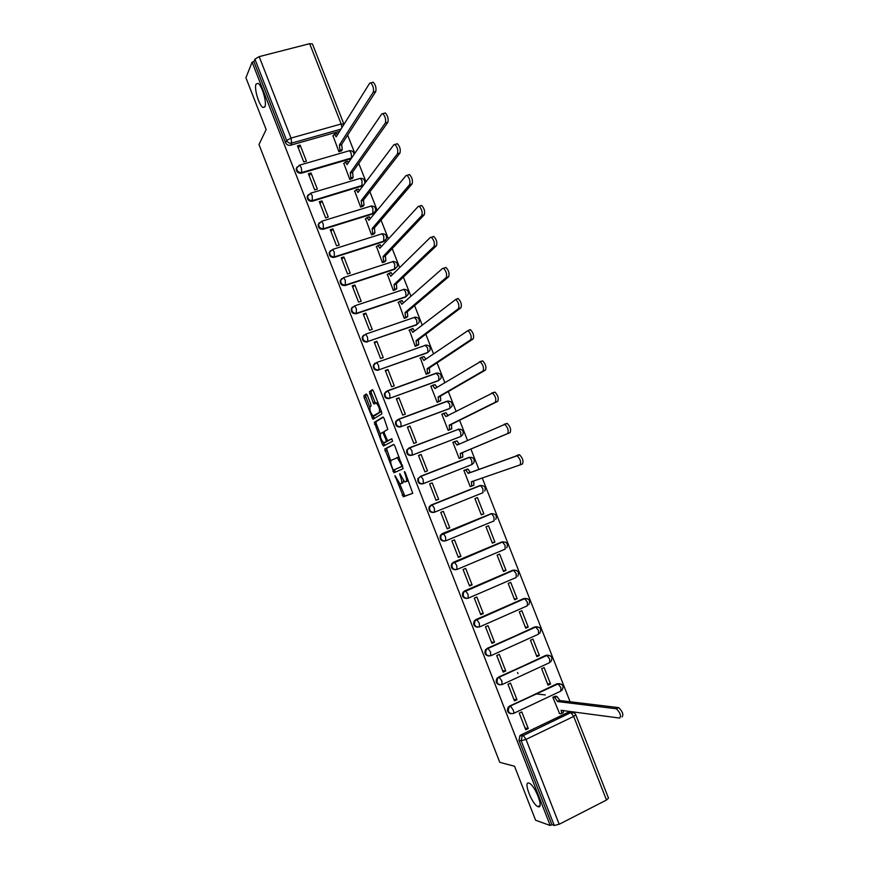 <?xml version="1.0" encoding="UTF-8"?>
<svg xmlns="http://www.w3.org/2000/svg" width="869" height="869" viewBox="0 0 869 869"><rect width="100%" height="100%" fill="white"/><g stroke="black" fill="none" stroke-linecap="round" stroke-linejoin="round"><path stroke-width="1.3" d="M394.961 475.604L403.39 496.775L412.742 493.32L405.258 472.584L404.411 471.498L405.475 475.321C406.714 478.786 406.888 480.894 406.008 481.643L404.596 481.882L399.773 473.594L400.685 477.342C401.902 480.763 402.086 482.838 401.228 483.577L399.859 483.816L394.961 475.604M264.882 106.778C267.131 102.879 261.917 85.053 258.006 83.337L256.04 84.13C253.9 88.301 259.103 105.779 262.959 107.474L264.882 106.778M538.128 806.704C544.2 809.267 535.141 785.315 529.254 783.219L528.906 783.088C522.997 780.883 531.991 804.466 537.878 806.606L538.128 806.704M299.045 165.316L299.675 165.132L301.239 167.565L301.858 172.475L351.619 157.941L351.141 158.669L301.434 173.192L301.858 172.475C298.567 172.746 296.829 171.258 296.666 167.989L296.242 168.716C296.405 171.975 298.143 173.463 301.434 173.192M308.158 194.83L307.202 196.666C307.322 199.968 309.049 201.489 312.373 201.195L363.079 185.684M319.292 222.725L318.173 224.658C318.25 228.015 319.977 229.546 323.333 229.253L372.801 213.915L374.615 212.536M330.459 250.663L329.166 252.694C329.199 256.105 330.915 257.658 334.315 257.343L383.663 241.615L385.369 240.376M341.68 278.645L340.192 280.774C340.159 284.239 341.865 285.814 345.308 285.488L394.548 269.347L396.709 267.12M352.401 307.05L351.228 308.897C351.141 312.427 352.836 314.013 356.323 313.687L405.454 297.133L407.572 294.971M408.832 448.067L406.768 450.12C406.279 453.987 407.919 455.725 411.678 455.367L460.624 436.564M367.381 395.395L366.251 393.994L363.948 395.623L364.165 397.654L372.964 419.271L381.763 413.948L381.567 411.873L373.464 391.126L372.301 389.703L369.423 391.734L373.062 402.597L373.996 404.009L376.266 403.086C378.982 406.279 379.992 409.386 379.308 412.427L373.105 415.958C370.455 412.84 369.444 409.777 370.075 406.768L370.998 406.16L370.791 404.118L367.381 395.395M550.207 825.496L535.608 820.249L514.535 766.241L499.773 762.33L258.984 144.547L266.142 129.568L245.916 77.743L252.108 62.155L550.207 825.496L551.902 824.627L554.259 825.463L521.161 740.757L522.15 736.065L570.705 712.537L574.322 713.014M384.761 449.001L394.015 472.736L403.14 468.706L394.841 445.884L393.646 444.385L384.761 449.001L386.444 448.361L390.811 461.037M382.436 444.526L374.343 422.291L382.968 417.022L384.141 418.478L387.802 429.416L384.207 431.469L384.402 433.479L387.639 440.779L391.789 438.769L392.592 441.224L383.587 445.993L382.436 444.526L384.12 443.896L383.685 442.777M339.616 131.317L290.507 145.242L291.68 143.092C289.42 143.494 287.748 142.625 286.683 140.506L254.91 59.179L259.179 56.626L309.657 43.678L312.438 43.939M574.583 713.21L574.04 711.83M570.097 701.761L482.252 477.993M478.873 469.379L470.9 449.056M467.522 440.453L459.592 420.27M456.16 411.515L448.317 391.528M444.819 382.632L437.053 362.84M433.501 353.792L425.81 334.196M422.204 325.006L414.589 305.606M410.918 296.275L403.379 277.07M399.653 267.576L392.201 248.577M388.421 238.942L381.035 220.129M377.189 210.352L369.89 191.734M365.99 181.817L358.756 163.383M354.802 153.324L347.643 135.086M252.108 62.155L253.911 61.688L254.91 59.179M520.911 734.946L568.315 712.211L570.89 712.591L523.29 735.446L520.911 734.946L519.944 735.619L522.15 736.065L523.29 735.446L526.017 739.41L559.18 824.268L554.259 825.463M608.496 798.122L606.508 800.023L559.18 824.268M545.33 694.939L536.379 693.94M555.378 696.254L552.814 697.242L559.571 713.568M528.276 728.559L521.769 711.917L519.227 713.123L525.734 729.775L528.276 728.559L525.028 727.961M517.001 699.73L510.505 683.121L507.963 684.294L514.459 700.925L517.001 699.73L513.84 699.317M550.566 684.001L544.124 667.566L541.626 668.717L548.078 685.163L550.566 684.001L547.513 683.718M505.747 670.944L499.273 654.368L496.71 655.519L503.205 672.117L505.747 670.944L502.651 670.727M539.399 655.519L532.969 639.117L530.459 640.247L536.901 656.671L539.399 655.519L536.412 655.411M494.515 642.213L488.041 625.669L485.489 626.799L491.963 643.364L494.515 642.213L491.496 642.18M528.254 627.092L521.834 610.711L519.314 611.819L525.745 628.211L528.254 627.092L525.332 627.146M483.305 613.536L476.842 597.014L474.278 598.122L480.742 614.665L483.305 613.536L480.361 613.688M517.12 598.708L510.711 582.36L508.191 583.447L514.611 599.806L517.12 598.708L514.263 598.926M472.106 584.902L465.654 568.402L463.079 569.499L469.542 585.999L472.106 584.902L469.238 585.228M506.008 570.379L499.61 554.053L497.09 555.117L503.488 571.454L506.008 570.379L503.216 570.759M460.928 556.323L454.487 539.845L451.913 540.92L458.354 557.398L460.928 556.323L458.137 556.833M494.917 542.093L488.53 525.788L485.999 526.831L492.397 543.147L494.917 542.093L492.191 542.636M449.773 527.787L443.342 511.341L440.757 512.384L447.187 528.841L449.773 527.787L447.046 528.482M483.848 513.851L477.461 497.579L474.93 498.6L481.307 514.882L483.848 513.851L481.187 514.557M438.639 499.295L432.219 482.882L429.623 483.903L436.042 500.327L438.639 499.295L435.988 500.175M466.457 469.51L463.872 470.411L470.248 486.673L472.454 485.771M421.107 454.465L418.51 455.465L424.919 471.867L427.515 470.857L421.107 454.465L418.576 455.628M455.475 441.495L452.847 442.278L459.201 458.506L461.711 457.42M410.016 426.103L407.409 427.081L413.818 443.451L416.414 442.462L410.016 426.103L407.561 427.45M442.69 413.861L441.832 414.187L448.176 430.383L450.685 429.308M398.947 397.796L396.34 398.741L402.727 415.089L405.334 414.122L398.947 397.796L396.557 399.316M431.448 385.912L430.828 386.14L437.172 402.314L439.681 401.25M387.9 369.521L385.282 370.455L391.658 386.77L394.265 385.825L387.9 369.521L385.575 371.226M420.357 357.963L426.19 374.289L428.699 373.236M376.864 341.3L374.235 342.212L380.6 358.495L383.229 357.583L376.864 341.3L374.615 343.179M409.332 330.035L415.219 346.307L417.728 345.265M365.849 313.133L363.22 314.013L369.575 330.274L372.204 329.373L365.849 313.133L363.676 315.186M398.35 302.151L404.27 318.38L406.779 317.348M354.845 285.01L352.217 285.868L358.56 302.108L361.189 301.228L354.845 285.01L352.749 287.237M387.389 274.311L393.331 290.496L395.851 289.464M343.874 256.931L341.235 257.767L347.567 273.974L350.207 273.116L343.874 256.931L341.843 259.331M376.462 246.514L382.414 262.655L384.934 261.645M332.914 228.895L330.263 229.72L336.585 245.894L339.236 245.058L332.914 228.895L330.948 231.48M365.556 218.76L371.519 234.869L374.039 233.859M321.975 200.913L319.314 201.717L325.625 217.869L328.276 217.054L321.975 200.913L320.085 203.672M354.682 191.039L360.646 207.115L363.166 206.127M311.048 172.974L308.386 173.757L314.687 189.876L317.348 189.094L311.048 172.974L309.234 175.907M343.82 163.372L349.783 179.427L352.303 178.438M300.142 145.09L297.48 145.851L303.77 161.938L306.431 161.178L300.142 145.09L298.393 148.197M332.979 135.76L338.943 151.771L341.463 150.793M363.611 335.152L362.286 337.063L365.599 334.185L414.763 317.294C418.358 317.272 419.792 318.966 419.064 322.388L416.37 324.963L367.891 341.463C364.361 341.81 362.666 340.181 362.818 336.596L365.599 334.185L367.446 336.987L367.891 341.463L416.968 324.485L416.664 320.02L414.165 317.337M374.865 363.296L373.366 365.262L376.646 362.525L425.691 345.221C429.362 345.189 430.785 346.916 429.97 350.381L427.309 352.836L378.96 369.803C375.375 370.151 373.692 368.499 373.909 364.839L376.646 362.525L378.547 365.393L378.96 369.803L427.928 352.401L427.646 348.013L425.115 345.243M386.151 391.495L384.478 393.516L387.715 390.909L436.64 373.181C440.377 373.159 441.8 374.908 440.898 378.428L438.269 380.763L390.051 398.176C386.412 398.534 384.739 396.851 385.043 393.136L387.715 390.909L389.66 393.853L390.051 398.176L438.899 380.372L438.649 376.049L436.086 373.192L387.378 390.833M397.481 419.749L395.612 421.791L398.795 419.336L447.6 401.206C451.413 401.185 452.836 402.955 451.847 406.518L449.24 408.734L401.152 426.603C397.459 426.972 395.797 425.256 396.188 421.465L398.795 419.336L400.805 422.356L401.152 426.603L449.892 408.376L449.675 404.139L447.079 401.196L398.426 419.271M433.957 512.373C430.046 512.732 428.45 510.907 429.156 506.888L431.089 505.052L480.6 485.521L482.849 488.671L482.979 492.701L434.652 512.156M444.874 541.039C441.017 541.181 439.518 539.269 440.387 535.337L442.256 533.62L491.626 513.709L493.94 516.946L494.048 520.9L445.895 540.757M455.801 569.749C451.999 569.64 450.62 567.663 451.663 563.818L453.433 562.232L501.554 542.05L505.421 542.147M466.762 598.48C463.014 598.154 461.754 596.112 462.96 592.343L464.633 590.898L512.634 570.292L516.62 570.477M477.744 627.255C474.061 626.701 472.91 624.594 474.289 620.911L475.854 619.608L523.735 598.578L527.831 598.85M488.758 656.052C485.13 655.302 484.098 653.119 485.652 649.523L534.848 626.907L539.041 627.277M499.805 684.891C496.232 683.936 495.319 681.698 497.046 678.178L545.982 655.291L550.273 655.737M510.885 713.775C507.366 712.623 506.562 710.321 508.474 706.877L557.138 683.729L561.515 684.251M517.555 672.465L518.011 673.649M297.068 166.978L296.242 168.716M362.286 337.063C362.134 340.648 363.829 342.267 367.359 341.93M373.366 365.262C373.149 368.912 374.832 370.563 378.406 370.216M384.478 393.516C384.174 397.231 385.847 398.904 389.475 398.545M395.612 421.791C395.221 425.582 396.872 427.298 400.566 426.929M447.133 401.369L446.427 401.554M458.365 429.34L457.409 429.558M469.108 457.333L469.586 457.366C473.562 457.366 474.963 459.201 473.757 462.884L471.932 464.546L423.431 483.609L423.127 479.503L421.009 476.342L417.946 478.482C417.359 482.425 418.977 484.207 422.801 483.848L423.431 483.609C419.597 483.968 417.967 482.186 418.565 478.243L420.574 476.288L469.108 457.333L471.856 457.431M469.553 457.376L468.424 457.615M492.082 513.612L490.485 513.851M503.368 541.822L501.554 542.05M514.654 570.086L512.634 570.292M525.951 598.404L523.735 598.578M537.248 626.777L534.848 626.907M548.556 655.204L545.982 655.291M559.864 683.675L557.138 683.729M253.911 61.688L285.543 142.668C286.607 144.775 288.258 145.634 290.507 145.242M551.902 824.627L518.956 740.29L519.944 735.619M571.563 712.428L568.315 712.211M403.433 480.818L402.912 482.914L400.468 483.881M408.213 480.155L405.226 481.958M399.642 483.685L404.889 496.09L412.84 493.244M393.961 444.461L386.444 448.361M394.244 469.847L395.525 472.073L393.831 472.714M392.81 469.032L393.624 470.086L401.608 466.49L401.489 465.1L397.329 457.746L391.256 460.277C390.431 461.07 390.626 463.155 391.832 466.534L392.81 469.032M402.727 466.099L393.624 470.086M399.273 457.224L396.742 457.648M380.253 433.979L376.234 423.659L374.55 424.289M383.381 417.174L376.038 421.661L376.234 423.659M387.846 440.789L391.93 438.878M380.557 433.544C379.894 436.51 380.904 439.573 383.609 442.734L386.184 441.691L385.988 439.681L382.773 432.414L380.557 433.544M385.738 442.18L384.152 442.777M388.03 440.724L385.847 442.136M384.12 443.896L384.956 445.265M375.202 415.415L373.67 415.979M381.339 411.309L375.365 415.36M377.863 402.401L375.864 402.988M372.812 389.942L371.139 391.126L371.345 393.19L375.462 403.194M373.246 416.012L374.452 418.489M366.74 394.233L365.643 395.015L365.849 397.046L369.803 407.181M554.987 696.21L556.953 696.46L559.701 700.262L557.637 701.565L554.791 697.492L552.825 697.231M559.191 713.514L560.994 713.775C561.83 713.688 561.852 712.526 561.07 710.31L619.716 718.087C621.335 715.719 620.205 712.623 616.349 708.778L557.637 701.565M559.81 700.533L618.706 707.627C622.573 711.461 623.703 714.568 622.085 716.936M563.612 710.397L563.155 712.743L561.493 713.536M463.894 470.477L468.054 469.119L470.368 472.508L468.152 473.388L465.849 469.988L463.916 470.498M470.205 486.575L471.704 486.075L471.432 481.741L520.02 464.937C521.27 462.091 520.303 459.028 517.109 455.747L468.152 473.388M470.368 472.508L519.532 454.791C522.725 458.061 523.692 461.124 522.443 463.97L520.02 464.937M473.681 480.959L473.909 485.184L471.704 486.075M459.169 458.419L460.624 457.822L460.32 453.422L507.67 433.566C508.865 430.655 507.909 427.591 504.802 424.365L457.051 445.08L454.313 441.724L457.018 440.909L459.234 444.113M454.313 441.724L452.879 442.375M504.096 424.289L507.235 423.431C510.342 426.646 511.298 429.71 510.092 432.621L462.536 452.553L462.829 456.964L460.624 457.822M459.19 458.452L462.829 456.964M462.536 452.553L460.32 453.422M443.375 413.514L446.003 412.742L448.089 415.719L445.862 416.544L443.777 413.568L441.876 414.296M448.154 430.307L449.566 429.623L449.24 425.147L495.33 402.238C496.492 399.273 495.547 396.21 492.517 393.049L445.862 416.544M491.865 392.962L494.95 392.136C497.991 395.297 498.925 398.36 497.763 401.326L451.456 424.311L451.782 428.775L449.566 429.623M449.545 429.873L451.782 428.775M451.456 424.311L449.24 425.147M437.15 402.249L438.53 401.467L438.172 396.927L483.023 370.987C484.131 367.956 483.207 364.893 480.242 361.786L434.913 388.606L432.773 385.434L430.883 386.26M432.404 385.369L435 384.619L436.966 387.368M479.655 361.678L482.686 360.896C485.652 364.002 486.575 367.066 485.456 370.085L440.398 396.101L440.746 400.652L438.53 401.467M438.997 401.641L440.746 400.652M440.398 396.101L438.172 396.927M426.168 374.235L427.505 373.366L427.113 368.749L470.737 339.779C471.802 336.694 470.889 333.631 468 330.578L423.866 360.45L421.791 357.344L419.912 358.278M421.454 357.268L424.018 356.54L425.864 359.071M469.564 329.731L470.444 329.709C473.344 332.762 474.257 335.825 473.181 338.91L429.351 367.945L429.731 372.562L427.505 373.366M428.189 373.561L429.731 372.562M429.351 367.945L427.113 368.749M415.197 346.275L416.501 345.308L416.088 340.615L458.474 308.636C459.495 305.497 458.593 302.423 455.769 299.425L412.84 332.327L410.82 329.286L408.951 330.339M412.471 328.547L414.774 330.817M457.311 298.621L458.224 298.578C461.048 301.576 461.95 304.65 460.918 307.789L418.326 339.833L418.739 344.526L416.501 345.308M417.316 345.569L418.739 344.526M418.326 339.833L416.088 340.615M404.259 318.358L405.519 317.294L405.073 312.536L446.231 277.548C447.209 274.354 446.318 271.28 443.559 268.325L442.625 268.391L401.826 304.259L399.859 301.282L398.013 302.445M401.5 300.576L403.705 302.618M445.08 267.576L446.014 267.511C448.784 270.455 449.664 273.529 448.686 276.733L407.311 311.765L407.757 316.533L405.519 317.294M406.431 317.641L407.757 316.533M407.311 311.765L405.073 312.536M393.331 290.485L394.559 289.334L394.081 284.5L434.011 246.524C434.945 243.266 434.065 240.181 431.372 237.28L430.405 237.389L390.844 276.244L388.921 273.333L387.096 274.604M390.55 272.66L392.647 274.463M432.871 236.596L433.837 236.487C436.531 239.388 437.411 242.462 436.466 245.721L396.329 283.75L396.796 288.584L394.559 289.334M395.536 289.757L396.796 288.584M396.329 283.75L394.081 284.5M382.414 262.655L383.609 261.417L383.099 256.507L421.813 215.555C422.703 212.242 421.834 209.157 419.206 206.29L418.217 206.431L379.872 248.262L378.004 245.416L376.201 246.807M379.623 244.786L381.61 246.362M420.694 205.66L421.682 205.518C424.311 208.375 425.18 211.46 424.278 214.773L385.358 255.779L385.858 260.689L383.609 261.417M384.652 261.927L385.858 260.689M385.358 255.779L383.099 256.507M371.541 234.858L372.682 233.544L372.138 228.569L409.636 184.641C410.483 181.273 409.625 178.178 407.05 175.364L406.051 175.538L368.912 220.335L367.098 217.554L365.317 219.053M368.706 216.968L370.585 218.315M408.528 174.788L409.538 174.615C412.112 177.428 412.971 180.513 412.112 183.891L374.398 227.863L374.93 232.838L372.682 233.544M373.789 234.152L374.93 232.838M374.398 227.863L372.138 228.569M360.678 207.104L361.765 205.725L361.2 200.674L397.481 153.78C398.295 150.359 397.437 147.252 394.928 144.482L393.907 144.699L357.985 192.462L356.214 189.724L354.454 191.343M357.811 189.181L359.592 190.322M396.394 143.972L397.415 143.754C399.936 146.524 400.783 149.631 399.968 153.053L363.47 199.989L364.024 205.03L361.765 205.725M362.927 206.42L364.024 205.03M363.47 199.989L361.2 200.674M349.827 179.405L350.87 177.939L350.283 172.822L385.358 122.985C386.118 119.498 385.271 116.392 382.816 113.665L381.784 113.915L347.068 164.621L345.341 161.949L343.613 163.676M346.937 161.449L348.599 162.384M384.272 113.22L385.315 112.959C387.78 115.686 388.617 118.792 387.846 122.279L352.553 172.16L353.14 177.265L350.87 177.939M352.086 178.732L353.14 177.265M352.553 172.16L350.283 172.822M338.997 151.749L339.996 150.218L339.377 145.025L373.246 92.244C373.974 88.703 373.138 85.586 370.737 82.892L369.683 83.196L336.173 136.835L334.489 134.217L332.784 136.064M336.075 133.761L337.628 134.499M372.193 82.501L373.236 82.218C375.636 84.901 376.473 88.019 375.745 91.56L341.658 144.373L342.267 149.555L339.996 150.218M341.256 151.097L342.267 149.555M341.658 144.373L339.377 145.025M395.786 476.679L395.091 476.951M405.269 472.606L404.53 472.899M400.468 474.67L399.751 474.952M360.244 178.373L360.363 178.341C363.687 178.341 365.132 179.959 364.708 183.207L364.535 183.739M363.6 184.988L312.818 200.522C309.494 200.804 307.767 199.294 307.637 195.981L310.613 193.2L312.221 195.688L312.373 201.195M361.949 186.27L362.015 180.774L360.363 178.341L310.613 193.2L307.202 196.666M370.552 206.17L371.204 206.04C374.582 206.029 376.027 207.669 375.549 210.939L373.333 213.274L323.8 228.623C320.433 228.916 318.706 227.385 318.63 224.017L321.584 221.302L323.235 223.854L323.333 229.253M372.801 213.915L372.91 208.527L371.204 206.04L321.584 221.302L318.173 224.658M381.426 233.891L382.067 233.783C385.499 233.772 386.944 235.423 386.412 238.725L384.217 241.006L334.793 256.757C331.393 257.072 329.677 255.519 329.644 252.108L332.555 249.457L334.261 252.064L334.315 257.343M383.663 241.615L383.826 236.335L382.067 233.783L332.555 249.457L329.166 252.694M392.321 261.656L392.951 261.58C396.427 261.558 397.872 263.22 397.274 266.555L395.113 268.782L345.808 284.945C342.364 285.271 340.659 283.696 340.681 280.231L343.548 277.656L345.297 280.329L345.308 285.488M394.548 269.347L394.754 264.187L392.951 261.58L343.548 277.656L340.192 280.774M403.238 289.475L403.846 289.41C407.387 289.388 408.821 291.072 408.158 294.45L406.04 296.611L356.844 313.188C353.357 313.513 351.652 311.917 351.739 308.386L354.563 305.899L356.366 308.636L356.323 313.687M405.454 297.133L406.04 296.611L405.704 292.082L403.846 289.41L354.563 305.899L351.228 308.897M409.495 447.752L458.582 429.264C462.482 429.253 463.883 431.057 462.797 434.674L460.907 436.444L412.286 455.084C408.517 455.443 406.877 453.694 407.365 449.827L409.896 447.817L411.96 450.902L412.286 455.084L411.678 455.367M460.233 436.749L460.907 436.444L460.711 432.273L458.582 429.264L409.896 447.817L406.768 450.12M340.974 129.144L291.68 143.092L291.017 138.095L341.169 123.974L309.657 43.678M259.179 56.626L291.017 138.095L286.683 140.506L285.543 142.668M606.508 800.023L573.692 716.436L526.017 739.41L521.161 740.757L518.956 740.29M431.089 505.052L480.144 485.478M442.256 533.62L491.202 513.666M453.433 562.232L502.293 541.898L505.063 545.276L505.128 549.154L457.148 569.401M464.633 590.898L513.383 570.183L516.197 573.638L516.229 577.451L468.424 598.1M475.854 619.608L524.507 598.513L527.342 602.054L527.353 605.791L479.721 626.842M487.085 648.372L535.641 626.897L538.519 630.525L538.498 634.185L491.028 655.639M498.339 677.179L546.797 655.324L549.708 659.039L549.653 662.623L502.358 684.479M509.614 706.041L557.963 683.805L560.918 687.596L560.831 691.105L513.709 713.362M513.275 713.568C508.669 713.764 507.333 711.57 509.245 706.986L510.592 706.215L513.231 710.071C514.024 712.308 514.046 713.482 513.275 713.568M501.978 684.653C497.492 684.891 496.09 682.752 497.785 678.244L499.327 677.309L501.902 681.079L501.978 684.653M490.703 655.78C486.325 656.062 484.88 653.977 486.368 649.545L488.085 648.459L490.583 652.13L490.703 655.78M479.438 626.962C475.169 627.266 473.692 625.245 474.995 620.89L476.864 619.651L479.297 623.236L479.438 626.962M468.195 598.198C464.035 598.524 462.514 596.547 463.644 592.278L465.654 590.898L468.022 594.385L468.195 598.198M456.975 569.477C452.901 569.814 451.348 567.891 452.325 563.709L454.465 562.189L456.768 565.6L456.975 569.477M445.775 540.8C441.789 541.159 440.214 539.28 441.039 535.174L443.299 533.523L445.536 536.846L445.775 540.8M434.598 512.178C430.687 512.547 429.08 510.711 429.786 506.692L432.143 504.911L434.326 508.148L434.598 512.178M458.159 429.21L460.668 429.286M447.231 401.141L449.49 401.185M436.314 373.116L438.313 373.138M425.419 345.145L427.135 345.145M414.535 317.228L415.958 317.207M403.683 289.355L404.791 289.323M392.831 261.536L393.614 261.493M296.666 167.989L299.675 165.132L349.186 150.782M417.946 478.482L421.009 476.342L469.586 457.366L471.769 460.451L471.932 464.546M354.063 154.4C353.726 151.771 352.217 150.533 349.534 150.685L351.141 153.063L351.619 157.941M343.983 124.332L341.169 123.974L341.93 127.613M312.406 43.874L343.863 124.006M608.517 798.176L575.799 714.818C574.767 712.797 573.127 712.059 570.89 712.591L573.692 716.436L575.778 714.763M402.912 482.914L401.228 483.577M401.402 477.059L400.685 477.342M407.713 480.97L406.008 481.643M406.214 475.028L405.475 475.321M405.073 496.112L403.39 496.775M403.889 494.57L402.217 495.232M394.537 470.585L392.853 471.237M386.629 450.327L384.956 450.968M402.716 466.066L401.608 466.49M402.228 464.806L401.489 465.1M401.228 462.254L400.49 462.536M376.038 421.661L374.343 422.291M387.878 441.05L386.184 441.691M386.716 439.41L385.988 439.681M384.446 433.598L383.718 433.87M384.055 431.85L382.61 432.382M381.035 411.787L379.308 412.427M374.778 401.967L373.062 402.597M371.345 393.19L369.64 393.809M371.139 391.126L369.423 391.734M373.724 417.239L372.041 417.859M365.849 397.046L364.165 397.654M365.643 395.015L363.948 395.623M559.701 700.262L557.529 701.283M556.747 696.406L554.585 697.438M618.38 707.54L616.023 708.691M470.259 472.236L468.043 473.116M467.587 469.075L465.382 469.944M473.746 481.133L471.541 482.013M518.793 454.726L516.382 455.682M459.169 443.95L456.942 444.809M462.645 452.836L460.429 453.694M510.092 432.621L507.67 433.566M451.565 424.572L449.349 425.419M497.763 401.326L495.33 402.238M436.216 387.824L434.804 388.334M440.507 396.373L438.269 397.198M485.456 370.085L483.023 370.987M424.789 359.809L423.757 360.179M429.46 368.217L427.222 369.021M473.181 338.91L470.737 339.779M413.546 331.773L412.732 332.056M418.434 340.105L416.197 340.887M460.918 307.789L458.474 308.636M402.39 303.77L401.728 303.998M407.42 312.036L405.182 312.807M448.686 276.733L446.231 277.548M391.3 275.788L390.735 275.973M396.427 284.022L394.178 284.771M436.466 245.721L434.011 246.524M385.456 256.051L383.207 256.779M424.278 214.773L421.813 215.555M374.506 228.123L372.247 228.84M412.112 183.891L409.636 184.641M363.568 200.25L361.308 200.945M399.968 153.053L397.481 153.78M352.662 172.42L350.392 173.094M387.846 122.279L385.358 122.985M341.756 144.645L339.486 145.297M375.745 91.56L373.246 92.244M508.474 706.877L558.191 683.849C563.079 684.109 564.285 686.304 561.798 690.442M497.046 678.178L547.057 655.378C551.815 655.584 553.053 657.724 550.772 661.809M485.652 649.523L535.934 626.962C540.561 627.114 541.832 629.199 539.747 633.24M474.289 620.911L524.833 598.578C529.34 598.687 530.633 600.74 528.721 604.715M462.96 592.343L513.742 570.249C518.141 570.325 519.456 572.323 517.718 576.234M451.663 563.818L502.684 541.952C506.964 542.006 508.3 543.961 506.714 547.818M440.387 535.337L491.626 513.709C495.808 513.742 497.166 515.654 495.721 519.456M429.156 506.888L432.143 504.911L480.6 485.521C484.674 485.532 486.053 487.4 484.739 491.137M539.953 805.563L537.878 806.606M264.773 106.985L262.959 107.474M404.889 496.09L403.205 496.742M399.034 457.094L397.329 457.746M384.055 431.936L382.773 432.414M384.185 445.667L383.392 445.971M377.906 402.488L376.266 403.086M373.518 419.075L372.964 419.271M556.953 696.46L554.791 697.492M618.706 707.627L616.349 708.778M468.054 469.119L465.849 469.988M519.532 454.791L517.109 455.747M457.018 440.909L454.802 441.756M507.235 423.431L504.802 424.365M446.003 412.742L443.777 413.568M494.95 392.136L492.517 393.049M435 384.619L432.773 385.434M482.686 360.896L480.242 361.786M424.018 356.54L421.791 357.344M470.444 329.709L468 330.578M413.047 328.515L410.82 329.286M458.224 298.578L455.769 299.425M402.097 300.533L399.859 301.282M446.014 267.511L443.559 268.325M391.169 272.594L388.921 273.333M433.837 236.487L431.372 237.28M380.253 244.7L378.004 245.416M421.682 205.518L419.206 206.29M369.358 216.848L367.098 217.554M409.538 174.615L407.05 175.364M358.473 189.04L356.214 189.724M397.415 143.754L394.928 144.482M347.611 161.286L345.341 161.949M385.315 112.959L382.816 113.665M336.759 133.576L334.489 134.217M373.236 82.218L370.737 82.892"/></g></svg>

